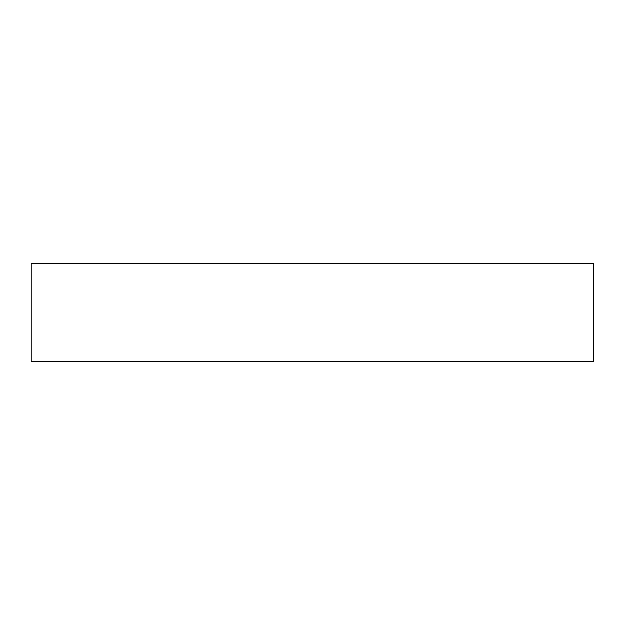 <?xml version="1.0" encoding="UTF-8"?>
<svg xmlns="http://www.w3.org/2000/svg" width="625" height="625" viewBox="0 0 625 625"><rect width="100%" height="100%" fill="white"/><g stroke="black" fill="none" stroke-linecap="round" stroke-linejoin="round"><path stroke-width="0.47" stroke-dasharray="3.12 2.34" d="M593.75 263.281L593.75 361.719L593.75 263.281L31.25 263.281L31.25 361.719L31.25 263.281L593.75 263.281M31.25 361.719L593.75 361.719L31.25 361.719"/><path stroke-width="0.94" d="M593.75 361.719L593.75 263.281L593.75 361.719L31.25 361.719L31.25 263.281L593.75 263.281L31.25 263.281L31.25 361.719L593.75 361.719"/></g></svg>
